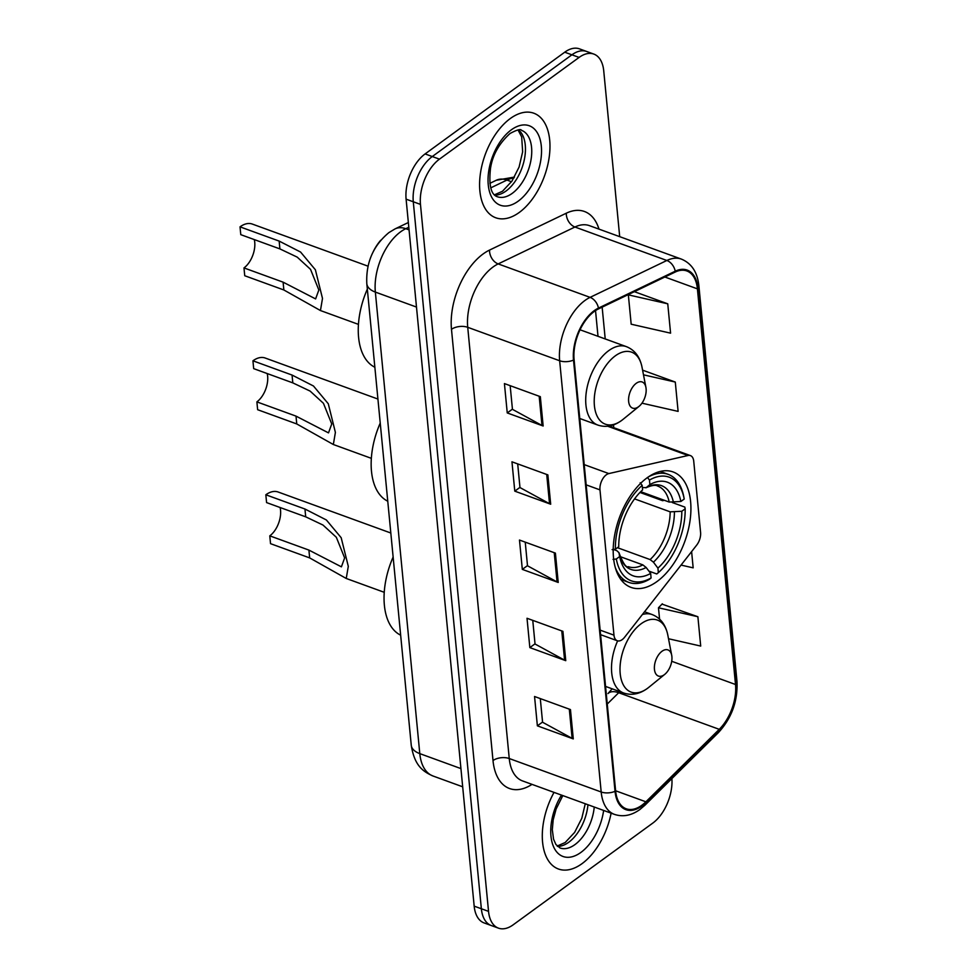 <?xml version="1.0" encoding="UTF-8"?>
<svg xmlns="http://www.w3.org/2000/svg" width="977" height="977" viewBox="0 0 977 977"><rect width="100%" height="100%" fill="white"/><g stroke="black" fill="none" stroke-linecap="round" stroke-linejoin="round"><path stroke-width="1.47" d="M622.178 639.642A11.59 6.57 110 0 0 624.608 637.236L696.686 545.117A11.59 6.57 110 0 0 700.582 532.441L693.731 461.193A11.59 6.57 110 0 0 690.421 455.6A11.59 6.57 110 0 0 688.052 455.49L608.854 473.576A11.59 6.57 110 0 0 599.976 489.88L613.971 635.16A11.59 6.57 110 0 0 617.281 640.753A11.59 6.57 110 0 0 622.178 639.642M657.057 581.498A61.441 34.793 110 0 0 689.982 521.059A61.441 34.793 110 0 0 673.08 471.94A61.441 34.793 110 0 0 647.079 477.838A61.441 34.793 110 0 0 614.142 538.278A61.441 34.793 110 0 0 631.057 587.397A61.441 34.793 110 0 0 657.057 581.498M719.243 729.331L645.895 801.799A37.089 21.005 -70 0 1 641.901 805.219A37.089 21.005 -70 0 1 626.208 808.785A37.089 21.005 -70 0 1 615.62 790.881L574.097 359.658A37.089 21.005 -70 0 1 598.437 308.94L675.205 272.046A37.089 21.005 -70 0 1 686.819 270.959A37.089 21.005 -70 0 1 697.407 288.85L735.51 684.498A37.089 21.005 -70 0 1 719.243 729.331L618.697 692.73A20.871 11.028 45.3 0 0 607.975 693.572L608.61 692.937M372.909 252.359A34.781 19.699 -70 0 1 380.798 240.183M619.699 236.654L603.737 70.857A34.781 19.699 110 0 0 593.808 54.077L579.446 48.85A34.781 19.699 110 0 0 564.73 52.196L425.093 153.926A34.781 19.699 110 0 0 406.102 199.161L474.175 906.143A34.781 19.699 110 0 0 484.091 922.923L491.284 925.537A34.781 19.699 110 0 1 481.356 908.757A34.781 19.699 110 0 0 491.284 925.537L498.465 928.15A34.781 19.699 110 0 0 513.181 924.804L652.819 823.074A34.781 19.699 110 0 0 671.883 778.596M593.808 54.077A34.781 19.699 110 0 0 579.092 57.423L439.455 159.153A34.781 19.699 110 0 0 420.464 204.388L413.283 201.775L481.356 908.757L413.283 201.775A34.781 19.699 110 0 1 432.274 156.54A34.781 19.699 110 0 0 413.283 201.775L406.102 199.161M579.092 57.423L571.911 54.81L432.274 156.54L571.911 54.81A34.781 19.699 110 0 1 586.627 51.463A34.781 19.699 110 0 0 571.911 54.81L564.73 52.196M582.011 863.668A55.64 31.52 110 0 0 611.113 813.157A55.64 31.52 110 0 1 582.011 863.668A55.64 31.52 110 0 1 558.465 869.017A55.64 31.52 110 0 0 582.011 863.668M519.3 212.424A55.64 31.52 110 0 0 549.123 157.688A55.64 31.52 110 0 0 533.808 113.21A55.64 31.52 110 0 0 510.263 118.559A55.64 31.52 110 0 0 480.44 173.295A55.64 31.52 110 0 0 495.754 217.773A55.64 31.52 110 0 0 519.3 212.424A55.64 31.52 110 0 0 549.123 157.688A55.64 31.52 110 0 0 533.808 113.21A55.64 31.52 110 0 0 510.263 118.559A55.64 31.52 110 0 0 480.44 173.295A55.64 31.52 110 0 0 495.754 217.773A55.64 31.52 110 0 0 519.3 212.424M641.974 806.001A38.018 21.531 110 0 0 646.078 802.496L719.414 730.027A38.018 21.531 110 0 0 736.084 684.071L697.993 288.435A38.018 21.531 110 0 0 675.241 271.203L598.461 308.097A38.018 21.531 110 0 0 573.511 360.073L615.034 791.309A38.018 21.531 110 0 0 641.974 806.001M540.33 396.662L504.425 383.582L507.246 412.929L543.151 425.996L540.33 396.662M510.165 385.683L512.449 409.339L541.991 425.471A9.269 4.922 -5.5 0 0 543.151 425.996M512.424 409.155L507.246 412.929M547.865 474.883L511.96 461.816L514.781 491.15L550.686 504.217L547.865 474.883M517.7 463.904L519.972 487.56L549.526 503.705A9.269 4.922 -5.5 0 0 550.686 504.217M519.959 487.376L514.781 491.15M570.458 709.571L534.553 696.503L537.374 725.838L573.279 738.905L570.458 709.571M540.293 698.592L542.577 722.247L572.131 738.38A9.269 4.922 -5.5 0 0 573.279 738.905M542.553 722.064L537.374 725.838M562.923 631.337L527.018 618.27L529.839 647.604L565.756 660.672L562.923 631.337M532.758 620.358L535.042 644.014L564.596 660.159A9.269 4.922 -5.5 0 0 565.756 660.672M535.017 643.831L529.839 647.604M555.4 553.116L519.483 540.049L522.316 569.383L558.221 582.451L555.4 553.116M525.235 542.137L527.507 565.793L557.061 581.926A9.269 4.922 -5.5 0 0 558.221 582.451M527.495 565.61L522.316 569.383M554.032 792.384A55.64 31.52 110 0 0 558.465 869.017A55.64 31.52 110 0 1 554.032 792.384M420.464 204.388L488.537 911.37A34.781 19.699 110 0 0 498.465 928.15M667.755 303.823L628.345 294.859L631.179 324.205L670.576 333.157L667.755 303.823L634.366 291.671M681.054 565.085L693.169 567.845L691.606 551.602M668.512 638.75L700.704 646.066L697.883 616.731L662.015 604.116M641.962 403.171L678.111 411.39L675.29 382.056L642.585 370.149M697.883 616.731L658.474 607.779L659.573 619.125M658.474 607.779L662.333 603.798M675.29 382.056L643.489 374.826M377.928 399.056L265.194 358.022A28.98 16.414 110 0 0 252.933 360.806L292.05 375.046L313.47 386L328.284 403.757L335.392 432.408L333.34 444.511L296.752 423.945L257.635 409.705L256.878 401.877A19.711 11.162 110 0 0 267.197 373.556M256.878 401.877L296.007 416.117L328.504 432.884L331.74 423.969L323.448 403.318L310.1 391.081L292.807 382.874L253.678 368.634L252.933 360.806M647.47 477.46L649.449 480.073A55.176 31.252 110 0 1 684.156 498.697A55.176 31.252 110 0 1 684.23 499.039L680.859 501.494A49.839 28.235 110 0 0 649.888 484.604L646.249 487.584L642.39 487.584M640.717 491.687L669.221 502.068L680.859 501.494M672.249 502.52L684.84 507.1L685.17 508.822A55.176 31.252 110 0 1 658.364 572.656L657.924 568.125A49.839 28.235 110 0 0 681.799 511.276L670.161 511.838L634.562 498.881M617.452 547.694L650.108 559.577L653.43 562.178L657.924 568.125M380.236 423.053A63.749 36.112 110 0 0 387.759 501.201M639.972 492.457L662.65 500.7L664.311 500.273M684.156 498.697L683.79 496.768A57.496 32.571 110 0 0 668.134 474.333A57.496 32.571 110 0 0 648.264 477.008M658.364 572.656L656.752 573.963L648.899 571.105M640.191 482.76L642.17 485.374A55.176 31.252 110 0 0 615.376 549.208L612.115 549.624M642.17 485.374L642.61 489.904A49.839 28.235 110 0 0 618.734 546.754L615.376 549.208M649.888 484.604L649.449 480.073M681.799 511.276L685.17 508.822M673.471 502.434A44.588 25.255 110 0 0 646.249 487.584L645.87 487.841C651.647 485.288 655.591 484.702 657.692 486.07A42.89 24.291 110 0 1 669.221 502.068M615.302 567.564A57.496 32.571 110 0 0 628.809 582.39A57.496 32.571 110 0 0 649.485 579.263L651.085 577.957A55.176 31.252 110 0 1 616.316 558.991L613.055 559.394M616.316 558.991L619.674 556.536A49.839 28.235 110 0 0 650.658 573.426L651.085 577.957M613.422 549.453L616.829 550.686L618.929 552.628L619.674 556.536M650.658 573.426L646.151 567.478L642.842 564.877L620.004 556.56M642.842 564.877A42.89 24.291 110 0 1 628.358 566.684C626.123 567.93 622.984 563.24 618.929 552.603L618.929 552.628A44.588 25.255 110 0 0 646.151 567.478M390.824 533.015L278.091 491.993A28.98 16.414 110 0 0 265.829 494.777L304.946 509.017L326.367 519.972L341.181 537.716L348.3 566.367L346.237 578.469L309.66 557.904L270.531 543.664L269.786 535.848A19.711 11.162 110 0 0 280.094 507.515M269.786 535.848L308.903 550.088L341.413 566.843L344.637 557.928L336.344 537.289L322.996 525.052L305.703 516.833L266.587 502.593L265.829 494.777M662.04 651.244A13.91 7.877 110 0 0 654.443 669.343A13.91 7.877 110 0 0 664.299 674.716A13.91 7.877 110 0 0 664.8 674.325A13.91 7.877 110 0 0 671.712 655.335A13.91 7.877 110 0 0 662.04 651.244M393.133 557.024A63.749 36.112 110 0 0 400.655 635.172M368.048 266.184L252.298 224.063A28.98 16.414 110 0 0 240.024 226.847L279.153 241.087L300.574 252.042L315.388 269.786L322.495 298.437L320.444 310.539L283.855 289.974L244.738 275.734L243.981 267.918A19.711 11.162 110 0 0 254.289 239.585M243.981 267.918L283.098 282.158L315.608 298.913L318.844 290.01L310.539 269.359L297.203 257.122L279.898 248.903L240.782 234.663L240.024 226.847M636.235 383.314A13.91 7.877 110 0 0 628.638 401.413A13.91 7.877 110 0 0 638.494 406.786A13.91 7.877 110 0 0 639.007 406.395A13.91 7.877 110 0 0 645.919 387.405A13.91 7.877 110 0 0 636.235 383.314M367.34 289.094A63.749 36.112 110 0 0 374.863 367.242M688.052 455.49L607.67 426.228M608.854 473.576L584.197 464.612M599.976 489.88L586.151 484.848M613.971 635.16L600.134 630.128M408.801 227.238L405.785 228.691A46.371 26.257 110 0 0 400.668 231.769A46.371 26.257 110 0 0 375.351 292.086L419.792 753.621A46.371 26.257 110 0 0 433.019 776.007C422.882 771.525 414.48 765.663 411.256 745.256L366.815 283.709A23.179 12.31 174.5 0 0 375.351 292.086L416.483 307.059M460.924 768.594L419.792 753.621A23.179 12.31 174.5 0 1 411.256 745.256M409.058 229.876L405.785 228.691A23.179 16.536 -115.7 0 0 395.074 228.887L408.349 222.512M474.175 906.143L488.537 911.37M425.093 153.926L439.455 159.153M513.975 177.924A46.371 26.257 110 0 0 506.953 180.073L511.521 181.734M489.917 183.322L496.243 180.281A23.179 16.536 -115.7 0 1 506.953 180.073L490.808 187.828M532.025 784.372A57.961 32.827 -70 0 1 493.006 760.558L451.484 329.334A11.59 6.155 174.5 0 1 467.727 327.307L509.249 758.531A46.371 26.257 110 0 0 522.487 780.904L614.411 814.366A46.371 26.257 -70 0 1 601.185 791.993A11.59 6.155 -5.5 0 0 615.034 791.309M451.484 329.334A57.961 32.827 -70 0 1 483.139 253.947A57.961 32.827 -70 0 1 489.526 250.088L566.294 213.206A57.961 32.827 -70 0 1 598.986 229.119M493.055 266.99A46.371 26.257 110 0 0 467.727 327.307L559.65 360.757A46.371 26.257 -70 0 1 590.096 297.362L666.864 260.48A46.371 26.257 -70 0 1 681.372 259.1L589.449 225.65A46.371 26.257 110 0 0 574.94 227.018L498.172 263.912A46.371 26.257 110 0 0 493.055 266.99M614.411 814.366C622.911 817.199 631.411 815.575 639.923 809.493L644.991 805.17A11.59 6.131 -134.7 0 0 646.078 802.496M644.991 805.17L718.327 732.689C731.712 718.156 737.916 701.022 736.976 681.311A11.59 6.155 174.5 0 1 736.084 684.071M697.993 288.435A11.59 6.155 -5.5 0 0 698.873 285.663C697.407 272.192 691.582 263.338 681.372 259.1M675.241 271.203A11.59 8.268 -115.7 0 0 666.864 260.48L574.94 227.018A11.59 8.268 64.3 0 1 566.294 213.206M718.327 732.689A11.59 6.131 -134.7 0 0 719.414 730.027M598.461 308.097A11.59 8.268 -115.7 0 0 590.096 297.362L498.172 263.912A11.59 8.268 64.3 0 1 489.526 250.088M573.511 360.073A11.59 6.155 174.5 0 1 559.65 360.757L601.185 791.993L509.249 758.531A11.59 6.155 174.5 0 0 493.006 760.558M697.407 288.85L664.873 277.016M645.895 801.799L615.608 790.772M607.254 704.038L618.697 692.73A37.089 21.005 110 0 0 619.797 691.606M735.51 684.498L671.712 661.282M613.764 427.694L613.495 424.885M605.215 338.934L602.15 307.157M554.24 552.689L557.061 581.926M561.775 630.922L564.596 660.159M569.31 709.143L572.131 738.38M546.717 474.468L549.526 503.705M539.182 396.235L541.991 425.471M557.501 846.387A35.331 20.016 110 0 0 568.687 842.296A35.331 20.016 110 0 0 587.959 804.743M562.813 795.583L556.121 808.993L553.177 819.886L552.31 829.742L553.556 839.206L555.889 844.458L560.016 847.975A35.331 20.016 110 0 0 574.977 844.58A35.331 20.016 110 0 0 594.248 807.026M561.494 795.107A42.292 23.949 110 0 0 552.689 844.47A42.292 23.949 110 0 0 580.924 852.408A42.292 23.949 110 0 0 603.639 810.446M650.108 559.577A42.89 24.291 110 0 0 670.161 511.838M653.43 562.178A44.588 25.255 110 0 0 674.411 512.217M292.807 382.874L292.05 375.046M296.752 423.945L296.007 416.117M644.527 611.785L652.172 614.57C660.476 617.891 665.691 624.706 667.804 635.026A38.335 21.714 110 0 0 641.144 623.753A38.335 21.714 110 0 0 620.2 673.617A38.335 21.714 110 0 0 647.372 688.431A38.335 21.714 110 0 0 648.752 687.368L647.177 688.577C639.349 694.158 631.508 695.624 623.631 692.998A41.73 23.631 110 0 1 617.647 640.863M652.172 614.57A41.73 23.631 110 0 0 642.377 614.521M305.703 516.833L304.946 509.017M309.66 557.904L308.903 550.088M615.339 355.823A38.335 21.714 110 0 0 594.407 405.687A38.335 21.714 110 0 0 621.567 420.501A38.335 21.714 110 0 0 622.96 419.438L621.384 420.647C613.556 426.228 605.703 427.694 597.839 425.068A41.73 23.631 110 0 1 586.347 391.704A41.73 23.631 110 0 1 608.72 350.658A41.73 23.631 110 0 1 626.379 346.64C634.684 349.961 639.886 356.776 641.999 367.096A38.335 21.714 110 0 0 615.339 355.823M279.898 248.903L279.153 241.087M283.855 289.974L283.098 282.158M494.789 195.144A35.331 20.016 110 0 0 505.988 191.052A35.331 20.016 110 0 0 524.356 159.483A35.331 20.016 110 0 0 518.518 129.929M512.266 193.336A35.331 20.016 110 0 0 531.207 158.579A35.331 20.016 110 0 0 521.486 130.332C520.79 128.732 516.98 129.782 510.055 133.483C498.942 143.595 492.408 155.306 490.466 168.642C488.708 185.288 490.991 194.655 497.317 196.731A35.331 20.016 110 0 0 512.266 193.336M511.35 129.819A42.292 23.949 110 0 0 488.256 184.824A42.292 23.949 110 0 0 518.213 201.164A42.292 23.949 110 0 0 541.319 146.159A42.292 23.949 110 0 0 511.35 129.819M690.421 455.6L609.172 426.021M617.281 640.753L600.574 634.671M366.815 283.709C365.825 262.752 373.19 245.715 388.907 232.599L395.074 228.887M433.019 776.007L462.683 786.803M496.243 180.281L514.476 177.057M736.976 681.311L698.873 285.663M607.975 693.572L612.164 688.822M598.009 336.32L595.53 310.588M557.159 846.058L565.158 842.54L574.647 832.367L581.803 818.274L585.272 803.753M333.475 444.559L371.345 458.335M660.208 471.439L668.134 474.333M620.883 579.495L628.809 582.39M346.371 578.518L384.242 592.306M605.557 686.416L623.631 692.998M671.712 655.335L667.804 635.026M664.8 674.325L648.752 687.368M320.578 310.588L358.449 324.376M579.752 418.486L597.839 425.068M580.033 329.774L626.379 346.64M645.919 387.405L641.999 367.096M639.007 406.395L622.96 419.438M494.46 194.814L502.447 191.297L511.948 181.124L519.092 167.03L522.646 151.801L521.681 136.89L518.054 129.965"/></g></svg>
